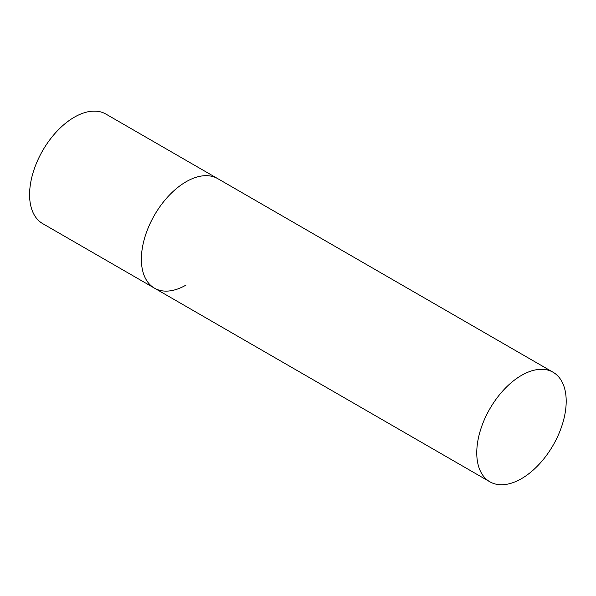 <?xml version="1.0" encoding="UTF-8"?>
<svg xmlns="http://www.w3.org/2000/svg" width="596" height="596" viewBox="0 0 596 596"><rect width="100%" height="100%" fill="white"/><g stroke="black" fill="none" stroke-linecap="round" stroke-linejoin="round"><path stroke-width="0.89" d="M186.101 285.03A63.243 36.512 -60 0 1 154.476 288.159A63.243 36.512 -60 0 1 144.783 237.484A63.243 36.512 -60 0 1 186.101 181.758A63.243 36.512 -60 0 1 217.719 178.629A63.243 36.512 120 0 0 168.981 195.57A63.243 36.512 120 0 0 141.379 259.215A63.243 36.512 120 0 0 154.476 288.159L42.681 223.619A63.243 36.512 -60 0 1 32.989 172.944A63.243 36.512 -60 0 1 74.306 117.211A63.243 36.512 -60 0 1 105.924 114.082L553.103 372.262A63.243 36.512 120 0 0 504.372 389.203A63.243 36.512 120 0 0 476.763 452.841A63.243 36.512 120 0 0 489.86 481.792A63.243 36.512 120 0 0 538.598 464.85A63.243 36.512 120 0 0 566.2 401.212A63.243 36.512 120 0 0 553.103 372.262M154.476 288.159L489.86 481.792"/></g></svg>
